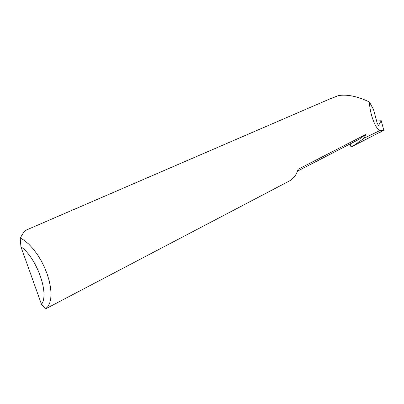 <?xml version="1.0" encoding="UTF-8"?>
<svg xmlns="http://www.w3.org/2000/svg" width="404" height="404" viewBox="0 0 404 404"><rect width="100%" height="100%" fill="white"/><g stroke="black" fill="none" stroke-linecap="round" stroke-linejoin="round"><path stroke-width="0.61" d="M365.736 134.502L364.135 138.208L379.795 130.593C375.164 128.194 369.852 113.832 369.408 101.99C357.57 96.329 347.278 94.193 338.527 95.581L329.841 98.935L26.684 229.881L24.189 231.548L20.2 237.936L24.442 240.491L28.795 244.157L33.113 248.814L37.244 254.318L41.046 260.474L44.374 267.079L47.122 273.892L49.182 280.674L50.5 287.188L51.025 293.218L50.752 298.551L49.712 303.025L47.94 306.51L45.516 308.903L289.244 181.053C293.521 178.75 296.47 174.836 298.091 169.301L365.736 134.502L358.823 139.451L297.501 171.134M378.22 125.563L378.518 125.533L377.225 123.25L373.559 109.63L369.408 101.99M364.135 138.208L353.02 146.031L383.77 130.255L381.25 120.73L376.634 121.059L381.219 120.735M379.795 130.593L383.76 130.26M353.02 146.031L351.01 146.995L350.162 143.925M378.518 125.533L381.204 120.751M45.516 308.903L41.491 304.328L20.922 246.753L20.2 237.936M41.491 304.328C49.576 294.011 36.86 257.939 20.922 246.753M383.765 130.255L380.174 132.32"/></g></svg>
